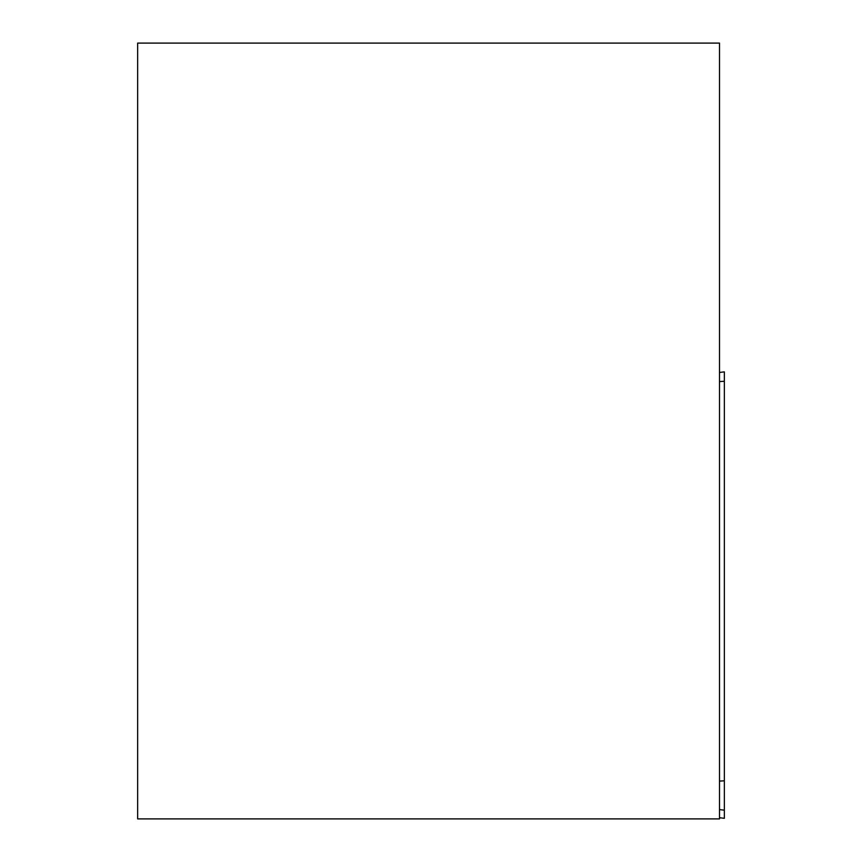 <?xml version="1.0" encoding="UTF-8"?>
<svg xmlns="http://www.w3.org/2000/svg" width="862" height="862" viewBox="0 0 862 862"><rect width="100%" height="100%" fill="white"/><g stroke="black" fill="none" stroke-linecap="round" stroke-linejoin="round"><path stroke-width="1.29" d="M719.501 43.1L137.651 43.1L137.651 818.9L719.501 818.9L719.501 43.1M719.501 372.459L724.349 371.867L724.349 818.318L719.501 817.715L724.349 818.318M724.349 381.273L719.501 381.575M724.349 780.8L719.501 781.101M724.349 810.183L719.501 809.58"/></g></svg>
